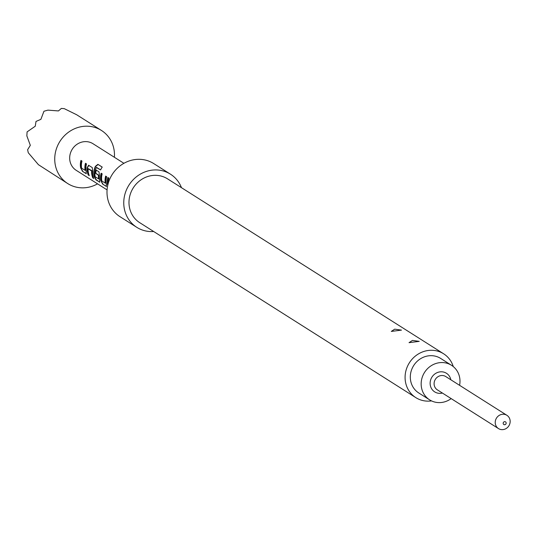 <?xml version="1.0" encoding="UTF-8"?>
<svg xmlns="http://www.w3.org/2000/svg" width="537" height="537" viewBox="0 0 537 537"><rect width="100%" height="100%" fill="white"/><g stroke="black" fill="none" stroke-linecap="round" stroke-linejoin="round"><path stroke-width="0.81" d="M498.484 428.586L437.346 389.849A7.867 7.303 -57.6 0 1 434.104 384.163A7.867 7.303 -57.6 0 1 437.883 376.766A7.867 7.303 -57.6 0 1 445.77 376.565L506.901 415.302A7.867 7.303 -57.6 0 1 510.15 420.988A7.867 7.303 -57.6 0 1 506.371 428.385A7.867 7.303 -57.6 0 1 498.484 428.586A7.867 7.303 -57.6 0 1 495.235 422.901A7.867 7.303 -57.6 0 1 499.021 415.504A7.867 7.303 -57.6 0 1 506.901 415.302M442.407 393.05A11.008 10.223 -57.6 0 1 430.137 383.915A11.008 10.223 -57.6 0 1 439.246 371.993A11.008 10.223 -57.6 0 1 450.825 379.766M503.176 423.384A1.571 1.463 -57.6 0 1 504.579 421.666A1.571 1.463 -57.6 0 1 506.156 423.002A1.571 1.463 -57.6 0 1 504.753 424.727A1.571 1.463 -57.6 0 1 503.176 423.384M459.585 385.318A20.446 18.99 122.4 0 0 459.961 380.095A20.446 18.99 122.4 0 0 451.516 365.308L440.669 358.434A20.446 18.99 122.4 0 0 420.169 358.964A20.446 18.99 122.4 0 0 410.342 378.189A20.446 18.99 122.4 0 0 418.779 392.977L429.627 399.85A20.446 18.99 122.4 0 0 451.167 398.602M451.516 365.308A20.446 18.99 122.4 0 0 431.016 365.838A20.446 18.99 122.4 0 0 421.189 385.063A20.446 18.99 122.4 0 0 429.627 399.85M67.769 183.594L38.436 164.698L28.253 152.716L27.622 149.709L30.32 145.346L26.85 135.895L27.085 131.894L35.261 126.222L36.019 121.429L40.886 119.342L43.953 111.246L47.887 110.139L58.439 110.931L61.359 108.414L64.252 108.642L76.67 114.757L101.439 130.451A31.455 29.213 122.4 0 0 69.897 131.256A31.455 29.213 122.4 0 0 54.781 160.838A31.455 29.213 122.4 0 0 67.769 183.594A31.455 29.213 122.4 0 0 97.553 183.849M114.394 157.274A31.455 29.213 122.4 0 0 114.428 153.199A31.455 29.213 122.4 0 0 101.439 130.451M153.683 231.514A31.455 29.213 -57.6 0 1 136.794 227.332L120.026 216.706A31.455 29.213 -57.6 0 1 107.044 193.958A31.455 29.213 -57.6 0 1 122.161 164.376A31.455 29.213 -57.6 0 1 153.703 163.563L170.464 174.183A31.455 29.213 -57.6 0 1 181.466 187.675M136.794 227.332A31.455 29.213 -57.6 0 1 123.805 204.577A31.455 29.213 -57.6 0 1 138.922 174.995A31.455 29.213 -57.6 0 1 170.464 174.183M412.45 340.418L409.04 342.666L419.236 341.357L412.45 340.418M394.702 329.168L391.292 331.416L401.488 330.114L394.702 329.168M415.833 397.628L139.741 222.68A25.951 24.098 -57.6 0 1 129.021 203.912A25.951 24.098 -57.6 0 1 141.5 179.506A25.951 24.098 -57.6 0 1 167.517 178.834L443.616 353.782A25.951 24.098 122.4 0 0 417.598 354.454A25.951 24.098 122.4 0 0 405.12 378.86A25.951 24.098 122.4 0 0 415.833 397.628A25.951 24.098 122.4 0 0 431.52 400.897M453.268 366.576A25.951 24.098 122.4 0 0 443.616 353.782M123.913 163.308L93.022 143.735A15.727 14.606 122.4 0 0 77.254 144.138A15.727 14.606 122.4 0 0 69.696 158.932A15.727 14.606 122.4 0 0 76.187 170.31L107.078 189.883M82.483 171.323L86.108 173.619L86.202 171.417A15.727 14.606 122.4 0 1 85.92 169.215A15.727 14.606 122.4 0 1 86.511 163.939L85.477 163.282A15.727 14.606 122.4 0 0 84.886 168.558A15.727 14.606 122.4 0 0 85.094 170.343L81.604 168.135A15.727 14.606 122.4 0 1 81.402 166.349A15.727 14.606 122.4 0 1 81.986 161.073L80.953 160.415A15.727 14.606 122.4 0 0 80.369 165.698A15.727 14.606 122.4 0 0 80.651 167.893L82.483 171.323L86.356 173.673M88.652 165.295L87.135 167.678A15.727 14.606 122.4 0 0 87.095 169.96A15.727 14.606 122.4 0 0 88.243 174.975L89.283 175.626A15.727 14.606 122.4 0 1 88.135 170.618A15.727 14.606 122.4 0 1 88.135 168.766L91.626 170.974A15.727 14.606 122.4 0 0 91.619 172.827A15.727 14.606 122.4 0 0 92.767 177.841L93.8 178.492A15.727 14.606 122.4 0 1 92.653 173.478A15.727 14.606 122.4 0 1 92.693 171.196L92.277 167.591L88.524 165.248M102.225 167.108L98.123 164.503L95.633 166.497A15.412 14.311 122.4 0 0 94.398 176.337L96.217 179.714L99.567 182.144L99.667 179.942A15.727 14.606 122.4 0 1 99.385 177.747A15.727 14.606 122.4 0 1 99.419 175.465L99.003 171.853L96.036 169.974A15.727 14.606 122.4 0 0 95.472 173.183L98.466 175.31A15.727 14.606 122.4 0 0 98.459 177.163A15.727 14.606 122.4 0 0 98.667 178.942L95.177 176.733A15.727 14.606 122.4 0 1 94.975 174.955A15.727 14.606 122.4 0 1 96.338 167.51L100.594 169.947A15.727 14.606 122.4 0 1 102.238 167.088L97.888 164.335L95.371 166.376A15.727 14.606 122.4 0 0 93.827 174.223A15.727 14.606 122.4 0 0 94.109 176.425L95.942 179.848L99.822 182.197M102.668 184.117L106.292 186.413L106.393 184.211A15.727 14.606 122.4 0 1 106.111 182.009A15.727 14.606 122.4 0 1 106.702 176.733L105.661 176.076A15.727 14.606 122.4 0 0 105.077 181.352A15.727 14.606 122.4 0 0 105.279 183.137L101.795 180.929A15.727 14.606 122.4 0 1 101.594 179.143A15.727 14.606 122.4 0 1 102.178 173.867L101.144 173.209A15.727 14.606 122.4 0 0 100.553 178.485A15.727 14.606 122.4 0 0 100.835 180.687L102.668 184.117L106.548 186.467M108.306 183.083A15.727 14.606 122.4 0 1 108.91 178.13L107.87 177.478A15.727 14.606 122.4 0 0 107.286 182.755A15.727 14.606 122.4 0 0 107.695 185.52M108.132 177.64A15.412 14.311 122.4 0 0 107.85 184.822M100.835 180.687L102.943 183.976M101.406 173.377A15.412 14.311 122.4 0 0 101.131 180.607M105.923 176.243A15.412 14.311 122.4 0 0 105.574 183.063M96.298 170.142A15.412 14.311 122.4 0 0 95.767 173.189L95.472 173.183M95.767 173.189L98.412 175.049M98.761 175.31A15.412 14.311 122.4 0 0 98.956 178.868L98.667 178.942M100.614 169.9L96.492 167.349M92.767 177.841L93.633 178.076M91.626 170.974L91.921 170.974A15.412 14.311 122.4 0 0 93.042 177.7M91.572 170.712L91.921 170.974M88.222 168.591L91.867 170.719M88.243 174.975L89.108 175.21M87.135 167.678L87.43 167.685A15.412 14.311 122.4 0 0 88.518 174.834M88.934 165.362L87.43 167.685M80.651 167.893L82.758 171.182M81.215 160.583A15.412 14.311 122.4 0 0 80.939 167.812M85.732 163.449A15.412 14.311 122.4 0 0 85.383 170.269"/></g></svg>
